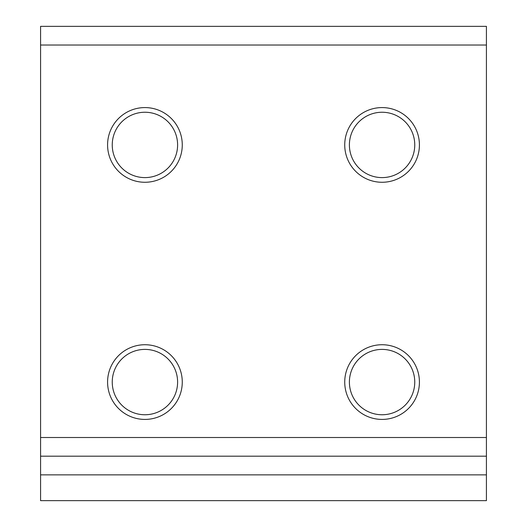 <?xml version="1.0" encoding="UTF-8"?>
<svg xmlns="http://www.w3.org/2000/svg" width="527" height="527" viewBox="0 0 527 527"><rect width="100%" height="100%" fill="white"/><g stroke="black" fill="none" stroke-linecap="round" stroke-linejoin="round"><path stroke-width="0.79" d="M177.606 144.925A32.681 32.681 0 0 1 144.925 177.606A32.681 32.681 0 0 1 112.244 144.925A32.681 32.681 0 0 1 144.925 112.244A32.681 32.681 0 0 1 177.606 144.925M414.756 144.925A32.681 32.681 0 0 1 382.075 177.606A32.681 32.681 0 0 1 349.394 144.925A32.681 32.681 0 0 1 382.075 112.244A32.681 32.681 0 0 1 414.756 144.925M414.756 382.075A32.681 32.681 0 0 1 382.075 414.756A32.681 32.681 0 0 1 349.394 382.075A32.681 32.681 0 0 1 382.075 349.394A32.681 32.681 0 0 1 414.756 382.075M177.606 382.075A32.681 32.681 0 0 1 144.925 414.756A32.681 32.681 0 0 1 112.244 382.075A32.681 32.681 0 0 1 144.925 349.394A32.681 32.681 0 0 1 177.606 382.075M107.58 382.075A37.345 37.345 0 0 0 144.925 419.42A37.345 37.345 0 0 0 182.27 382.075A37.345 37.345 0 0 0 144.925 344.73A37.345 37.345 0 0 0 107.58 382.075M344.73 382.075A37.345 37.345 0 0 0 382.075 419.42A37.345 37.345 0 0 0 419.42 382.075A37.345 37.345 0 0 0 382.075 344.73A37.345 37.345 0 0 0 344.73 382.075M107.58 144.925A37.345 37.345 0 0 0 144.925 182.27A37.345 37.345 0 0 0 182.27 144.925A37.345 37.345 0 0 0 144.925 107.58A37.345 37.345 0 0 0 107.58 144.925M344.73 144.925A37.345 37.345 0 0 0 382.075 182.27A37.345 37.345 0 0 0 419.42 144.925A37.345 37.345 0 0 0 382.075 107.58A37.345 37.345 0 0 0 344.73 144.925M40.579 456.184L40.579 500.65L486.421 500.65L486.421 456.184L40.579 456.184L40.579 437.509L486.421 437.509L486.421 456.184M40.579 45.026L486.421 45.026L486.421 26.35L40.579 26.35L40.579 437.509M486.421 45.026L486.421 437.509M40.579 474.86L486.421 474.86"/></g></svg>

